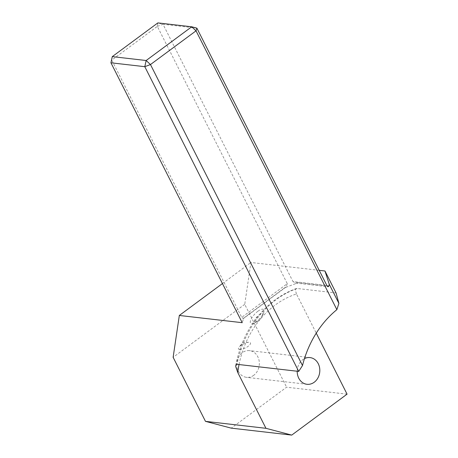 <?xml version="1.0" encoding="UTF-8"?>
<svg xmlns="http://www.w3.org/2000/svg" width="458" height="458" viewBox="0 0 458 458"><rect width="100%" height="100%" fill="white"/><g stroke="black" fill="none" stroke-linecap="round" stroke-linejoin="round"><path stroke-width="0.34" stroke-dasharray="2.29 1.72" d="M253.749 375.285A13.437 11.278 -83.4 0 1 246.507 377.335A13.437 11.278 -83.4 0 1 236.946 367.127A13.437 11.278 -83.4 0 1 242.334 352.689A13.437 11.278 -83.4 0 1 249.576 350.639A13.437 11.278 -83.4 0 1 259.136 360.847A13.437 11.278 -83.4 0 1 253.749 375.285M297.202 371.238A13.437 11.278 -83.4 0 1 302.807 359.639A13.437 11.278 -83.4 0 1 304.467 358.614M347.067 394.155L286.599 387.205L231.261 428.144M239.042 364.545A91.829 77.081 -83.4 0 1 275.218 305.022A91.829 77.081 -83.4 0 1 296.452 293.956L316.249 333.143M327.161 285.987L298.267 282.666L284.647 287.779L243.639 318.127L242.213 322.69M319.203 270.323L250.932 262.474L244.738 304.335L286.599 387.205M222.445 283.554L250.932 262.474M296.452 293.956L295.387 290.246L295.696 289.05L297.105 288.483L336.069 292.96M244.738 304.335L173.13 357.32M196.871 28.15L163.008 24.257L292.96 281.521L326.829 285.414M112.284 56.62L111.769 60.107L241.721 317.371L287.286 283.651L157.334 26.387L111.769 60.107L110.933 62.792M243.639 318.127L243.324 318.636L241.721 317.371M287.286 283.651L286.027 287.034L284.647 287.779M157.334 26.387L163.008 24.257L157.85 22.9L157.334 26.387M298.267 282.666L295.53 283.021L292.96 281.521M239.608 349.523A6.721 2.256 153.2 0 1 239.053 347.158A6.721 2.256 153.2 0 1 248.717 342.275A6.721 2.256 153.2 0 1 249.37 342.298A6.721 2.256 153.2 0 1 248.116 346.328A6.721 2.256 153.2 0 1 239.608 349.523M258.266 320.955A5.599 1.998 -46.9 0 1 256.692 321.894A5.599 1.998 -46.9 0 1 254.831 320.194A5.599 1.998 -46.9 0 1 259.176 314.783A5.599 1.998 -46.9 0 1 262.606 315.573A5.599 1.998 -46.9 0 1 258.266 320.955M257.928 311.228A9.406 3.349 133.1 0 0 250.623 320.314A9.406 3.349 133.1 0 0 253.749 323.171A9.406 3.349 133.1 0 0 256.394 321.59A9.406 3.349 133.1 0 0 263.682 312.556A9.406 3.349 133.1 0 0 257.928 311.228M297.105 288.483A98.55 82.721 96.6 0 0 275.991 299.79A98.55 82.721 96.6 0 0 237.038 364.316M235.744 365.415C241.206 337.666 254.242 315.877 274.846 300.042C281.573 295.067 288.735 291.242 296.326 288.551M310.049 357.589L249.576 350.639M306.98 384.291L246.507 377.335M286.027 287.034L243.324 318.636M295.53 283.021L328.1 286.771M248.717 342.275L242.774 342.515L239.053 347.158M256.692 321.894L253.749 323.171M262.606 315.573L263.682 312.556"/><path stroke-width="0.69" d="M222.445 283.554L179.324 315.459L242.213 322.69L110.933 62.792L144.797 66.685L298.719 371.409L237.038 364.316L236.254 364.488L235.813 365.129L235.715 366.583L237.759 372.503A91.829 77.081 -83.4 0 1 239.042 364.545M298.719 371.409L302.503 365.536A98.55 82.721 -83.4 0 1 336.876 309.654L338.897 303.373L336.069 292.96L324.968 270.987L319.203 270.323M304.467 358.614A13.437 11.278 -83.4 0 1 310.049 357.589A13.437 11.278 -83.4 0 1 319.604 367.803A13.437 11.278 -83.4 0 1 314.222 382.241A13.437 11.278 -83.4 0 1 306.98 384.291A13.437 11.278 -83.4 0 1 297.202 371.238M316.249 333.143L347.067 394.155L291.735 435.1L231.261 428.144L205.476 421.354L173.13 357.32L179.324 315.459M291.735 435.1L265.949 428.31L237.759 372.503M302.503 365.536L150.47 64.555L196.035 30.841L336.876 309.654M196.871 28.15L196.035 30.841L191.719 26.793L146.148 60.513L112.284 56.62L157.85 22.9L191.719 26.793L196.871 28.15L326.829 285.414L328.1 286.771L328.741 286.17L329.302 284.378L324.968 270.987M265.949 428.31L205.476 421.354M110.933 62.792L112.284 56.62M144.797 66.685L146.148 60.513L150.47 64.555L144.797 66.685M329.302 284.378L338.897 303.373M328.741 286.17L327.161 285.987"/></g></svg>
